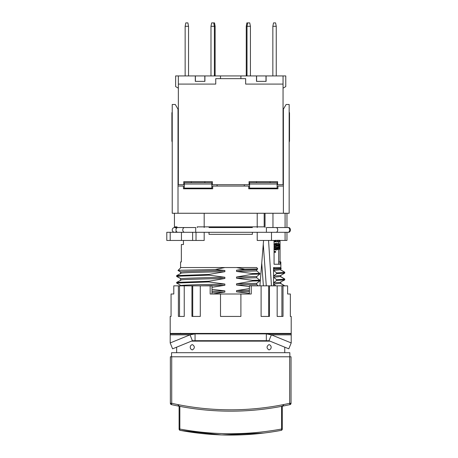 <?xml version="1.0" encoding="UTF-8"?>
<svg xmlns="http://www.w3.org/2000/svg" width="458" height="458" viewBox="0 0 458 458"><rect width="100%" height="100%" fill="white"/><g stroke="black" fill="none" stroke-linecap="round" stroke-linejoin="round"><path stroke-width="0.69" d="M280.462 282.105L284.744 279.907L276.638 280.399L276.638 279.718L284.744 279.225L280.462 276.517L284.744 278.985L284.744 279.666M276.638 279.718L273.552 277.245L280.462 276.517M275.796 285.838L273.552 284.04L273.552 276.031L280.462 275.573L284.744 273.111L284.744 272.43L280.462 269.722L284.744 272.184L284.744 272.865M284.744 279.225L284.744 279.907M276.638 280.399L273.552 282.832L280.462 282.368M273.552 285.838L273.552 284.04L280.462 283.319L284.744 285.838M284.744 286.027L280.462 283.319M217.081 333.888L219.995 333.43M212.466 293.996L224.872 292.078L224.872 290.864L212.002 289.364M212.002 287.303L224.872 285.277L224.872 284.063L208.831 281.933L176.656 283.061L180.933 285.506C183.297 285.025 202.47 284.544 224.872 284.063M180.933 280.181L176.656 282.386L208.831 281.252L208.831 281.933M208.831 281.252L224.872 278.475L224.872 277.267L208.831 275.132L176.656 276.266L180.933 278.704C183.297 278.229 202.47 277.748 224.872 277.267M180.933 273.386L176.656 275.584L208.831 274.457L208.831 275.132M208.831 274.457L224.872 271.68L224.872 270.466L215.334 269.522L224.872 267.546L236.528 267.546L180.933 267.546L178.145 270.317L215.334 269.522M252.564 274.239L252.564 273.558L236.528 271.428L236.528 270.214L244.669 269.132L236.528 267.546L256.726 267.546L257.74 268.938L256.726 269.751L256.726 270.964L259.812 273.397L259.812 274.073L252.564 274.239L236.528 277.016L236.528 278.224L252.564 280.359L252.564 281.04L236.528 283.811L236.528 285.025L249.398 286.525M249.398 288.586L236.528 290.612L236.528 291.826L249.398 293.326M245.185 333.43L248.121 333.888M284.418 333.43L284.744 333.888L291.208 333.888L291.208 342.939L288.803 348.824L268.983 340.735L271.388 334.844L291.208 342.939M200.867 333.43L186.921 333.888L195.056 333.888L195.056 340.689L266.338 340.689L266.338 333.888L291.208 333.888L291.208 334.844L271.388 334.844L266.338 333.888L170.193 333.888L170.193 342.939L172.597 348.824L192.417 340.735L190.013 334.844L170.193 342.939M180.561 333.229L180.561 333.888L170.193 333.888M170.193 334.311L170.193 334.844L170.193 334.311M195.056 333.888L190.013 334.844L170.193 334.844M195.056 340.689L192.417 340.735M266.338 340.689L268.983 340.735M248.121 340.689L250.6 341.141M214.619 341.141L217.081 340.689M269.985 341.141L269.155 341.141L269.928 341.118M269.155 341.141L191.415 341.141M268.915 349.895L269.39 349.809A2.719 2.719 0 0 0 269.39 344.714L268.915 344.628C266.447 346.385 266.447 348.137 268.915 349.895M171.55 356.782L171.55 352.7L289.845 352.7L289.845 356.782M289.679 356.782L171.721 356.782L171.721 403.286A269.791 269.791 0 0 0 289.679 403.286L289.679 356.782L291.036 356.782L291.036 403.286L291.036 356.782M170.359 356.782L170.359 403.286L170.359 356.782L171.721 356.782M170.943 404.397A1.363 1.363 0 0 0 171.137 404.511L170.943 404.397A1.363 1.363 0 0 0 171.424 404.609L170.359 403.286L171.721 403.286L171.424 404.609A271.147 271.147 0 0 0 289.971 404.609L289.679 403.286L291.036 403.286L289.971 404.609A1.363 1.363 0 0 0 290.458 404.397L290.257 404.511A1.363 1.363 0 0 0 290.326 404.477L290.458 404.397M290.733 404.139A1.363 1.363 0 0 1 290.515 404.351L290.996 403.601M283.725 404.546C283.725 405.33 282.855 405.965 281.109 406.441M290.893 403.887L290.841 403.979A1.363 1.363 0 0 0 291.036 403.286L290.933 403.286M290.612 403.286L290.006 403.286M170.496 403.876A1.363 1.363 -179.9 0 0 171.424 404.609A1.363 1.363 -179.9 0 1 170.496 403.876A1.363 1.363 0 0 0 171.137 404.511A1.363 1.363 0 0 1 170.496 403.876A1.363 1.363 0 0 0 170.553 403.979A1.363 1.363 0 0 1 170.359 403.286A1.363 1.363 0 0 0 170.399 403.595A1.363 1.363 0 0 1 170.359 403.286A1.363 1.363 0 0 0 170.399 403.595M177.67 404.546L179.095 406.069M192.48 344.628L192.005 344.714A2.719 2.719 0 0 0 192.005 349.809L192.48 349.895C194.948 348.137 194.948 346.385 192.48 344.628M284.744 333.619L281.504 333.888M220.504 293.996L210.159 293.996L210.159 285.838L200.295 285.838L200.295 316.432L191.942 316.432L191.942 285.838L184.236 285.838L184.236 316.432L178.385 316.432L178.385 285.838L173.788 285.838L173.788 293.996L171.057 293.996L171.057 316.432L170.193 316.432L170.193 333.43L291.208 333.43L291.208 316.432L290.343 316.432L290.343 293.996L287.613 293.996L287.613 285.838L283.015 285.838L283.015 316.432L277.164 316.432L277.164 285.838L269.459 285.838L269.459 316.432L261.106 316.432L261.106 285.838L251.242 285.838L251.242 293.996L220.504 293.996L220.504 316.432L240.897 316.432L240.897 293.996M191.942 285.838L192.726 285.838L192.726 316.432M184.236 285.838L178.385 285.838M210.159 285.838L212.002 285.838L212.002 293.996M200.295 285.838L192.726 285.838M179.507 316.432L179.507 285.838M249.398 293.996L249.398 285.838L251.242 285.838M281.899 316.432L281.899 285.838L283.015 285.838M281.899 285.838L277.164 285.838M268.68 316.432L268.68 285.838L269.459 285.838M268.68 285.838L261.106 285.838M236.528 277.016L256.726 276.552L256.726 277.76L259.812 280.193L259.812 280.874L252.564 281.04M236.528 283.811L256.726 283.347L256.726 284.561L258.352 285.838M263.568 240.456L259.909 285.838M183.446 240.456L183.446 244.538L181.345 244.538L181.345 261.942L180.561 261.942L180.561 267.919M271.451 285.838L268.56 240.456M284.744 272.43L276.638 272.916L276.638 273.598L273.552 276.031L273.552 267.546L274.331 268.617L281.246 268.325L280.462 267.546L273.552 267.546M280.462 268.508L281.246 268.325M178.145 270.317L180.933 272.172L177.985 270.478L180.933 267.546M224.872 270.466C202.47 270.947 183.297 271.428 180.933 271.909L180.933 272.172M209.02 232.298L209.02 234.336L252.375 234.336L252.375 232.298M252.375 227.54L209.02 227.54M280.056 240.456L280.056 264.249L274.073 264.249L274.073 240.456M280.84 267.919L280.84 261.942L278.67 261.942L278.67 249.564M180.933 273.123C183.297 272.642 202.47 272.161 224.872 271.68M176.656 275.584L176.656 276.506L180.933 278.704M180.933 279.918C183.297 279.437 202.47 278.956 224.872 278.475M200.867 285.838L224.872 285.277M284.744 333.43L284.744 333.888M212.002 292.364L224.872 292.078M212.002 291.151L224.872 290.864M184.465 188.106L184.465 188.788L183.446 188.788L204.657 188.788M247.017 74.465L246.267 74.465L246.267 26.301L246.868 22.9L247.675 22.9L247.017 26.301L246.267 26.301M246.267 74.465L246.267 75.931M210.932 75.931A2.038 2.038 0 0 0 210.983 75.478L210.983 26.301L215.128 26.301L215.128 75.931M215.128 75.249L214.384 75.249M215.128 74.465L214.384 74.465M215.128 26.301L214.533 22.9L213.72 22.9L214.384 26.301L214.384 75.478A5.439 5.439 0 0 1 214.361 75.931M247.017 75.249L246.267 75.249M276.93 188.788L276.93 188.106M278.67 243.433L278.67 241.83M278.67 261.942L278.67 264.249M273.907 241.091L274.909 241.83L276.403 241.83L274.989 240.358M276.981 241.647L278.687 241.83L278.023 241.091M273.907 249.009L275.172 249.931L276.661 249.931L275.435 249.009L274.989 248.087L274.989 245.328L276.002 243.856L278.224 243.301L279.254 243.856L279.729 245.328L279.729 247.904L279.254 249.381L279.397 245.511L279.019 244.589L278.224 244.223M273.907 244.406L275.172 243.484L277.491 243.301M279.729 240.358L279.254 241.647L278.687 241.83M277.817 241.091L277.033 241.83L276.403 241.83M279.328 240.175L278.939 240.725L278.321 240.175M277.491 240.175L276.913 240.725L275.865 240.175M274.497 241.647L276.002 241.647M274.073 241.091L275.435 241.091M277.382 241.647L278.412 241.647M278.504 240.542L279.174 240.542M276.535 240.725L276.913 240.725M276.14 240.542L277.267 240.542M278.023 244.223L278.412 248.087L277.817 249.564L276.661 249.931M276.031 244.589L276.58 246.066L278.023 246.066L277.92 247.904L277.147 249.009L276.002 248.459L275.584 247.354L276.002 244.961L277.491 244.589L276.403 244.589M278.023 246.066L277.491 244.589M274.497 249.564L276.002 249.564M274.073 249.009L275.435 249.009M274.073 248.087L274.989 248.087M274.073 247.171L274.834 247.171M274.073 246.249L274.834 246.249M274.073 245.328L274.989 245.328M274.073 244.406L275.435 244.406M274.497 243.856L276.002 243.856M275.172 243.484L276.661 243.484M277.817 249.564L279.019 249.564M278.241 248.642L279.019 248.642M278.355 248.276L279.254 248.276M278.453 247.721L279.397 247.721M278.504 247.171L279.466 247.171M278.487 246.066L279.466 246.066M278.43 245.511L279.397 245.511M278.287 244.961L279.254 244.961M278.155 244.589L279.019 244.589M278.092 244.406L278.773 244.406M276.787 249.009L277.147 249.009M276.403 248.826L277.491 248.826M276.787 244.406L277.147 244.406M276.26 244.961L277.708 244.961M276.477 245.511L277.92 245.511M276.031 248.826L276.58 247.354L278.023 247.354M276.58 247.354L276.58 246.066M276.477 247.904L277.92 247.904M276.26 248.459L277.708 248.459M274.073 251.402L275.584 251.402L275.584 252.324L274.073 252.324M274.834 251.402L274.834 252.324M276.638 272.916L273.552 270.443L280.462 269.722M274.331 268.617L273.552 269.23L280.462 268.772M276.638 273.598L284.744 273.111M280.462 267.546L281.08 268.159M176.656 282.386L176.656 283.061L180.933 285.506M236.528 290.612L249.398 290.326M236.528 291.826L249.398 291.534M236.528 285.025L256.726 284.561M259.812 280.874L256.726 283.347M252.564 280.359L259.812 280.193M236.528 278.224L256.726 277.76M259.812 274.073L256.726 276.552M252.564 273.558L259.812 273.397M236.528 271.428L256.726 270.964M236.528 270.214L256.726 269.751M244.669 269.132L257.74 268.938M178.007 186.068L178.007 109.193L175.288 104.481L172.231 104.481L172.231 213.262L178.007 213.262L178.007 186.068L183.446 186.068L183.446 188.788L184.465 188.788M183.446 188.788L212.684 188.788L212.684 186.068L248.717 186.068L248.717 188.788L277.949 188.788L277.949 186.068L283.387 186.068L283.387 109.193L286.107 104.481L289.164 104.481L289.164 213.262L178.007 213.262M174.441 213.262L174.441 226.859L176.988 226.859L176.988 227.54L174.613 227.54A2.382 2.382 0 0 1 176.41 228.365A2.382 2.382 0 0 0 172.231 229.916A2.382 2.382 0 0 1 174.613 227.54A2.382 2.382 0 0 0 172.231 229.916A2.382 2.382 0 0 1 174.613 227.54L177.79 227.54A2.382 1.821 -90 0 0 175.969 229.916A2.382 1.821 90 0 1 176.41 228.365M177.79 227.54L184.58 227.54A2.382 1.821 -90 0 0 182.759 229.916A2.382 1.821 -90 0 0 184.58 232.298L192.629 232.298L192.629 240.456L181.448 240.456L181.448 232.298M197.215 227.54L197.215 226.859L204.182 226.859L204.182 227.54M184.58 232.298L170.193 232.298L170.193 240.456L181.448 240.456M170.193 240.456L166.792 240.456L166.792 232.298L170.193 232.298M192.629 240.456L204.182 240.456L204.182 232.298L196.024 232.298L196.024 240.456M192.629 232.298L196.024 232.298M264.18 213.262L264.18 226.859L204.182 226.859L204.182 213.262M276.019 232.298A2.382 1.683 -90 0 0 277.703 229.916A2.382 1.683 -90 0 0 276.019 227.54L288.042 227.54A2.382 1.683 -90 0 1 289.719 229.916A2.382 1.683 -90 0 1 288.042 232.298L271.491 232.298L271.491 240.456L286.96 240.456L286.96 232.298M271.491 240.456L257.213 240.456L257.213 232.298L204.182 232.298M285.088 232.298L285.088 240.456M285.088 227.54L285.088 213.262M257.213 213.262L257.213 227.54M271.491 232.298L257.213 232.298M283.387 186.068L283.387 213.262M277.949 188.788L256.738 188.788M283.387 112.639L283.05 112.639M277.611 184.706L283.05 184.706L283.05 84.089L245.654 84.089L245.654 78.65L215.741 78.65L215.741 84.089L178.351 84.089L178.351 184.706L183.79 184.706L183.79 181.649L212.34 181.649L212.34 184.706L249.055 184.706L249.055 181.649L277.611 181.649L277.611 184.706L277.101 184.706M283.05 88.165L285.769 86.596L285.769 75.931L283.05 75.931L283.05 84.089M270.128 182.668L270.128 181.649M249.564 182.668L277.101 182.668L277.101 188.106L249.564 188.106L249.564 182.668M191.267 182.668L191.267 181.649M184.299 184.706L183.79 184.706M283.05 75.931L178.351 75.931L178.351 84.089M178.351 88.165L175.632 86.596L175.632 75.931L178.351 75.931M195.406 75.931L195.406 81.369M204.806 75.931L204.806 81.369M204.909 75.931L204.909 81.369L195.303 81.369L195.303 75.931M220.498 75.931L220.498 78.65M240.897 75.931L240.897 78.65M256.491 75.931L256.491 81.369L266.098 81.369L266.098 75.931M256.594 75.931L256.594 81.369M265.989 75.931L265.989 81.369M249.564 184.706L249.055 184.706M256.532 182.668L256.532 181.649M249.564 184.024L277.101 184.024M212.34 184.706L211.831 184.706M204.863 182.668L204.863 181.649M211.831 184.024L211.831 188.106L184.299 188.106L184.299 184.024L211.831 184.024L211.831 182.668L184.299 182.668L184.299 184.024M244.297 184.706L244.297 186.068M217.103 186.068L217.103 184.706M272.848 26.301L273.512 22.9L275.59 22.9L276.248 26.301L272.848 26.301L272.848 75.931M276.248 26.301L276.248 75.931M188.547 26.301L187.889 22.9L185.811 22.9L185.147 26.301L188.547 26.301L188.547 75.931M185.147 26.301L185.147 75.931M247.675 22.9L249.753 22.9L250.417 26.301L250.417 75.478A2.038 2.038 0 0 0 250.463 75.931M247.034 75.931A5.439 5.439 0 0 1 247.017 75.478L247.017 26.301L250.417 26.301M210.983 26.301L211.642 22.9L213.72 22.9M178.007 157.512L178.351 157.512M172.231 112.639L171.893 112.639L171.893 141.018L172.231 142.289M178.351 112.639L178.007 112.639M289.164 142.289L289.508 141.018L289.508 112.639L289.164 112.639M283.05 157.512L283.387 157.512M175.969 229.916A2.382 1.821 -90 0 0 177.79 232.298L174.613 232.298A2.382 2.382 0 0 0 176.41 231.473A2.382 2.382 0 0 1 172.231 229.916A2.382 2.382 0 0 0 174.613 232.298A2.382 2.382 0 0 1 172.231 229.916M288.368 232.252A2.382 1.683 90 0 0 288.695 232.298A2.382 1.683 90 0 0 290.378 229.916A2.382 1.683 90 0 0 288.695 227.54A2.382 1.683 90 0 0 288.368 227.586M281.555 406.355L281.555 429.037L282.3 429.037A1.363 1.363 0 0 1 281.195 430.371A1.363 0.607 -100.7 0 0 281.555 429.037C247.652 435.272 213.749 435.272 179.839 429.037A1.363 0.607 100.7 0 0 180.206 430.371A1.363 1.363 0 0 1 179.095 429.037L179.839 429.037A1.363 0.607 100.7 0 0 180.206 430.371L221.569 434.945L263.797 433.079M179.095 406.212L179.095 429.037A1.363 1.363 0 0 0 180.206 430.371C213.869 436.64 247.532 436.64 281.195 430.371L274.817 431.499M282.3 406.212L282.3 429.037M261.758 263.35L263.384 285.838M263.276 244.263L266.275 285.838M189.91 188.106L189.91 188.788M271.491 188.788L271.491 188.106M265.033 227.54L265.033 213.262M272.962 227.54L272.962 213.262M195.709 232.298L195.709 227.54L184.58 227.54M266.407 232.298L266.407 227.54L276.019 227.54M179.839 406.355L179.839 429.037M280.84 275.355L280.84 276.998M280.84 282.157L280.84 283.8M284.75 347.17L284.75 352.7M176.651 347.17L176.651 352.7M180.561 271.697L180.561 273.334M280.84 268.56L280.84 270.203M180.561 278.493L180.561 280.136M180.561 285.294L180.561 285.838M286.96 227.54L286.96 213.262M288.042 227.54L288.695 227.54M288.042 232.298L288.695 232.298"/></g></svg>
